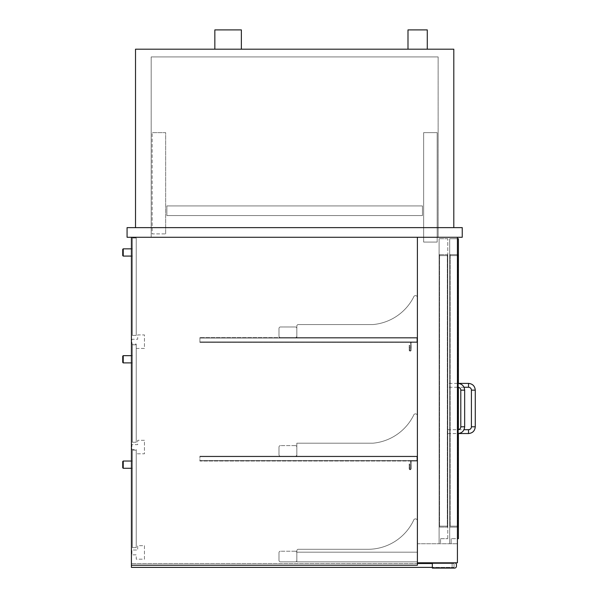 <?xml version="1.0" encoding="UTF-8"?>
<svg xmlns="http://www.w3.org/2000/svg" width="598" height="598" viewBox="0 0 598 598"><rect width="100%" height="100%" fill="white"/><g stroke="black" fill="none" stroke-linecap="round" stroke-linejoin="round"><path stroke-width="0.45" stroke-dasharray="2.99 2.24" d="M127.075 227.629L462.247 227.629L462.247 237.271L127.075 237.271L127.075 227.629M453.807 227.629L135.514 227.629L453.807 227.629L453.807 49.193L135.514 49.193L135.514 227.629M151.189 237.271L438.132 237.271L151.189 237.271L151.189 56.907L438.132 56.907L151.189 56.907L151.189 237.271M438.132 237.271L438.132 56.907L438.132 237.271M417.397 562.793L417.397 237.271L417.397 562.793L457.425 562.793L457.425 237.271L457.425 543.746L457.425 237.271L417.397 237.271L457.425 237.271L417.397 237.271L417.397 543.746L417.397 237.271L457.425 237.271M417.397 543.746L457.425 543.746L417.397 543.746M165.653 233.893L165.653 132.621L152.154 132.621L165.653 132.621L165.653 233.893L152.154 233.893L152.154 132.621L152.154 233.893L165.653 233.893M423.661 132.621L437.168 132.621L423.661 132.621L423.661 242.093L437.168 242.093L437.168 132.621L437.168 242.093L423.661 242.093L423.661 132.621M422.457 215.572L166.864 215.572L166.864 205.921L422.457 205.921L166.864 205.921L422.457 205.921L166.864 205.921L422.457 205.921L166.864 205.921L422.457 205.921L166.864 205.921L422.457 205.921L166.864 205.921L166.864 215.572L422.457 215.572L422.457 205.921L422.457 215.572L166.864 215.572L166.864 205.921L166.864 215.572L422.457 215.572L422.457 205.921L422.457 215.572L166.864 215.572L166.864 205.921L166.864 215.572L422.457 215.572L422.457 205.921L422.457 215.572L166.864 215.572L166.864 205.921L166.864 215.572L422.457 215.572L422.457 205.921L422.457 215.572L166.864 215.572L166.864 205.921L166.864 215.572L422.457 215.572L422.457 205.921L422.457 215.572M296.832 325.521L297.797 324.557L296.832 325.521L296.832 337.578L417.397 337.578L417.397 297.939A1.929 1.929 0 0 0 413.569 297.213A50.636 50.636 0 0 1 373.025 324.557L297.797 324.557L296.832 325.521L296.832 337.578L417.397 337.578L417.397 297.939A1.929 1.929 0 0 0 413.569 297.213A50.636 50.636 0 0 1 373.025 324.557L297.797 324.557L296.832 325.521L296.832 337.578L417.397 337.578L417.397 297.939A1.929 1.929 0 0 0 413.569 297.213A50.636 50.636 0 0 1 373.025 324.557L297.797 324.557L373.025 324.557A50.636 50.636 0 0 0 413.569 297.213A1.929 1.929 0 0 1 417.397 297.939L417.397 342.4L199.896 342.4L199.896 337.578L199.896 342.4L199.896 337.578L199.896 342.4L417.397 342.4L417.397 337.578L199.896 337.578L417.397 337.578L417.397 342.4L199.896 342.4L417.397 342.4L417.397 341.921L199.896 341.921L199.896 338.064L199.896 341.921L417.397 341.921L417.397 338.064L199.896 338.064L417.397 338.064L417.397 337.578L199.896 337.578L417.397 337.578L417.397 342.4L411.125 342.4L411.125 350.122A0.964 0.964 0 0 1 410.161 351.086A0.964 0.964 0 0 1 409.196 350.122L409.196 345.3L409.675 345.3L409.675 350.122A0.486 0.486 0 0 0 410.161 350.6A0.486 0.486 0 0 0 410.639 350.122L410.639 341.921L416.911 341.921L199.896 341.921L417.397 341.921L199.896 341.921L416.911 341.921L416.911 338.064L199.896 338.064L417.397 338.064L199.896 338.064L416.911 338.064L416.911 341.921L416.911 338.064L410.161 338.064L410.161 337.578L417.397 337.578L417.397 342.4L411.125 342.4L411.125 350.122A0.964 0.964 0 0 1 410.161 351.086A0.964 0.964 0 0 1 409.196 350.122L409.196 345.3L409.675 345.3L409.675 350.122A0.486 0.486 0 0 0 410.161 350.6A0.486 0.486 0 0 0 410.639 350.122L410.639 341.921L416.911 341.921L416.911 338.064L410.161 338.064L410.161 337.578L417.397 337.578L296.832 337.578L296.832 325.521M296.832 336.136A1.45 1.45 0 0 1 295.382 337.578A1.45 1.45 0 0 0 296.832 336.136L296.832 328.414A1.45 1.45 0 0 0 295.382 326.971L280.432 326.971A1.45 1.45 0 0 0 278.989 328.414L278.989 336.136A1.45 1.45 0 0 0 280.432 337.578A1.45 1.45 0 0 1 278.989 336.136L278.989 328.414A1.45 1.45 0 0 1 280.432 326.971L295.382 326.971A1.45 1.45 0 0 1 296.832 328.414L296.832 336.136M295.382 337.578L280.432 337.578L295.382 337.578M296.832 550.257L297.797 549.293L296.832 550.257L296.832 561.828L417.397 561.828L417.397 521.202A1.929 1.929 0 0 0 413.539 520.484A50.636 50.636 0 0 1 368.689 549.293L297.797 549.293L296.832 550.257L296.832 561.828L417.397 561.828L417.397 521.202A1.929 1.929 0 0 0 413.539 520.484A50.636 50.636 0 0 1 368.689 549.293L297.797 549.293L296.832 550.257L296.832 561.828L417.397 561.828L417.397 521.202A1.929 1.929 0 0 0 413.539 520.484A50.636 50.636 0 0 1 368.689 549.293L297.797 549.293L368.689 549.293A50.636 50.636 0 0 0 413.539 520.484A1.929 1.929 0 0 1 417.397 521.202L417.397 561.828L417.397 552.186L296.832 552.186L417.397 552.186L417.397 561.828L296.832 561.828L417.397 561.828L296.832 561.828L296.832 550.257M296.832 552.664A1.45 1.45 0 0 0 295.382 551.221A1.45 1.45 0 0 1 296.832 552.664L296.832 560.386A1.45 1.45 0 0 1 295.382 561.828L280.432 561.828A1.45 1.45 0 0 1 278.989 560.386L278.989 552.664A1.45 1.45 0 0 1 280.432 551.221A1.45 1.45 0 0 0 278.989 552.664L278.989 560.386A1.45 1.45 0 0 0 280.432 561.828L295.382 561.828A1.45 1.45 0 0 0 296.832 560.386L296.832 552.664M295.382 551.221L280.432 551.221L295.382 551.221M456.461 564.721A1.929 1.929 0 0 0 454.525 562.793L432.347 562.793L432.347 568.1L454.525 568.1A1.929 1.929 0 0 0 456.461 566.171L456.461 564.721M454.046 563.518L432.347 563.518L432.347 567.375L432.347 563.518L454.046 563.518L454.046 567.375L454.046 563.518M454.046 567.375L432.347 567.375L454.046 567.375M432.347 562.793L454.525 562.793M410.639 468.757L410.639 460.557L416.911 460.557L416.911 456.7L410.161 456.7L410.161 456.214L417.397 456.214L417.397 461.036L411.125 461.036L411.125 468.757A0.964 0.964 0 0 1 410.161 469.722A0.964 0.964 0 0 1 409.196 468.757L409.196 463.936L409.675 463.936L409.675 468.757A0.486 0.486 0 0 0 410.161 469.236A0.486 0.486 0 0 0 410.639 468.757L410.639 460.557L416.911 460.557L416.911 456.7L410.161 456.7L410.161 456.214L417.397 456.214L417.397 461.036L411.125 461.036L411.125 468.757A0.964 0.964 0 0 1 410.161 469.722A0.964 0.964 0 0 1 409.196 468.757L409.196 463.936L409.675 463.936L409.675 468.757A0.486 0.486 0 0 0 410.161 469.236A0.486 0.486 0 0 0 410.639 468.757M457.425 238.714L449.703 238.714L458.389 238.714L458.389 538.686L451.154 538.686L457.425 538.686M451.154 538.686L451.154 543.746L451.154 538.686M451.154 543.746L449.703 543.746L449.703 238.714L449.703 543.746L451.154 543.746M458.389 254.636L449.703 254.636L449.703 255.6L449.703 254.636L458.389 254.636L458.389 527.107L449.703 527.107L449.703 255.6L449.703 527.107L458.389 527.107L458.389 254.636M458.389 383.415L458.389 387.295M458.389 429.648L458.389 433.55M440.539 538.686L447.775 538.686L440.539 538.686L440.539 543.746L440.539 538.686M447.775 538.686L447.775 238.714L447.775 538.686M447.775 255.6L447.775 527.107L447.775 254.636L447.775 255.6L439.096 255.6L439.096 527.107L439.096 254.636L439.096 255.6L447.775 255.6M440.539 543.746L439.096 543.746L439.096 238.714L439.096 543.746L440.539 543.746M447.775 238.714L439.096 238.714L447.775 238.714M447.775 527.107L439.096 527.107L447.775 527.107M447.775 254.636L439.096 254.636L447.775 254.636M457.904 526.143L457.904 527.107L450.189 527.107L450.189 526.143L450.189 527.107L457.904 527.107L457.904 254.636L450.189 254.636L450.189 526.143L450.189 254.636L457.904 254.636L457.904 526.143L450.189 526.143L457.904 526.143M447.297 254.636L447.297 527.107L439.575 527.107L439.575 254.636L439.575 527.107L447.297 527.107L447.297 254.636L439.575 254.636L447.297 254.636M458.389 385.321L458.389 383.393L458.389 385.321M447.775 385.321L447.775 383.393L447.775 385.321M447.775 431.621L447.775 433.55L447.775 431.621M417.397 565.207L131.418 565.207L417.397 565.207L417.397 237.271L131.418 237.271L131.418 565.207L131.418 237.271L417.397 237.271L417.397 565.207L417.397 237.271L131.418 237.271L131.418 565.207L417.397 565.207M131.418 237.271L417.397 237.271M144.439 545.675L144.439 559.175L136.239 559.175L136.239 554.839L131.896 554.839L131.896 550.018L137.682 550.018L137.682 545.675L144.439 545.675L144.439 559.175L136.239 559.175L136.239 554.839L131.896 554.839L131.896 550.018L137.682 550.018L137.682 545.675L144.439 545.675M241.368 29.9L214.846 29.9M228.107 49.193L214.846 49.193L228.107 49.193M427.278 29.9L407.993 29.9M417.636 49.193L407.993 49.193L417.636 49.193M144.439 440.3L137.682 440.3L137.682 444.643L131.896 444.643L131.896 449.464L136.239 449.464L136.239 453.807L144.439 453.807L144.439 440.3L137.682 440.3L137.682 444.643L131.896 444.643L131.896 449.464L136.239 449.464L136.239 453.807L144.439 453.807L144.439 440.3M144.439 348.432L136.239 348.432L136.239 344.089L131.896 344.089L131.896 339.268L137.682 339.268L137.682 334.925L144.439 334.925L144.439 348.432L136.239 348.432L136.239 344.089L131.896 344.089L131.896 339.268L137.682 339.268L137.682 334.925L144.439 334.925L144.439 348.432M373.025 443.193L296.832 443.193L296.832 456.214L417.397 456.214L417.397 416.186A1.929 1.929 0 0 0 413.539 415.468A50.636 50.636 0 0 1 373.025 443.193L296.832 443.193L296.832 456.214L417.397 456.214L417.397 416.186A1.929 1.929 0 0 0 413.539 415.468A50.636 50.636 0 0 1 373.025 443.193L296.832 443.193L296.832 456.214L417.397 456.214L417.397 416.186A1.929 1.929 0 0 0 413.539 415.468A50.636 50.636 0 0 1 373.025 443.193L296.832 443.193L296.832 456.214L417.397 456.214L417.397 416.186A1.929 1.929 0 0 0 413.539 415.468A50.636 50.636 0 0 1 373.025 443.193M296.832 447.05A1.45 1.45 0 0 0 295.382 445.607A1.45 1.45 0 0 1 296.832 447.05L296.832 454.772L296.832 447.05M295.382 456.214A1.45 1.45 0 0 0 296.832 454.772A1.45 1.45 0 0 1 295.382 456.214L280.432 456.214A1.45 1.45 0 0 1 278.989 454.772A1.45 1.45 0 0 0 280.432 456.214L295.382 456.214M278.989 447.05L278.989 454.772L278.989 447.05A1.45 1.45 0 0 1 280.432 445.607A1.45 1.45 0 0 0 278.989 447.05M295.382 445.607L280.432 445.607L295.382 445.607M417.397 456.214L417.397 461.036L199.896 461.036L199.896 456.214L199.896 461.036L199.896 456.214L199.896 461.036L417.397 461.036L417.397 456.214L199.896 456.214L417.397 456.214L417.397 461.036L199.896 461.036L417.397 461.036L417.397 460.557L199.896 460.557L199.896 456.7L199.896 460.557L417.397 460.557L417.397 456.7L199.896 456.7L417.397 456.7L417.397 456.214L199.896 456.214L417.397 456.214M417.397 456.7L199.896 456.7L417.397 456.7M417.397 460.557L199.896 460.557L417.397 460.557M416.911 460.557L199.896 460.557L416.911 460.557L416.911 456.7L199.896 456.7L416.911 456.7L416.911 460.557M417.397 563.518L131.418 563.518L452.118 563.518L452.118 567.375L452.118 563.518L432.347 563.518M432.347 567.375L131.418 567.375L131.418 565.207M136.239 547.604L132.382 547.604L132.382 450.189L132.382 547.604L132.382 450.189L132.382 547.604L132.382 450.189L132.382 547.604L132.382 450.189L132.382 547.604L132.382 450.189L132.382 547.604L136.239 547.604L136.239 450.189L136.239 547.604L132.382 547.604L136.239 547.604L136.239 450.189L132.382 450.189L136.239 450.189L136.239 547.604L136.239 450.189L132.382 450.189L136.239 450.189L132.382 450.189L136.239 450.189L136.239 547.604L132.382 547.604L136.239 547.604L136.239 450.189L132.382 450.189L136.239 450.189L136.239 547.604L132.382 547.604L136.239 547.604L136.239 450.189L132.382 450.189L136.239 450.189L136.239 547.604L132.382 547.604L136.239 547.604M136.239 335.411L136.239 237.997L132.382 237.997L132.382 335.411L132.382 237.997L132.382 335.411L132.382 237.997L132.382 335.411L132.382 237.997L132.382 335.411L132.382 237.997L132.382 335.411L132.382 237.997L136.239 237.997L136.239 335.411L132.382 335.411L136.239 335.411L132.382 335.411L136.239 335.411L136.239 237.997L136.239 335.411L132.382 335.411L136.239 335.411L136.239 237.997L132.382 237.997L136.239 237.997L136.239 335.411L132.382 335.411L136.239 335.411L136.239 237.997L132.382 237.997L136.239 237.997L136.239 335.411L132.382 335.411L136.239 335.411L136.239 237.997L132.382 237.997L136.239 237.997L136.239 335.411M136.239 344.814L132.382 344.814L132.382 442.228L132.382 344.814L132.382 442.228L132.382 344.814L132.382 442.228L132.382 344.814L132.382 442.228L132.382 344.814L132.382 442.228L132.382 344.814L136.239 344.814L136.239 442.228L136.239 344.814L136.239 442.228L132.382 442.228L136.239 442.228L132.382 442.228L136.239 442.228L136.239 344.814L132.382 344.814L136.239 344.814L136.239 442.228L132.382 442.228L136.239 442.228L136.239 344.814L132.382 344.814L136.239 344.814L136.239 442.228L132.382 442.228L136.239 442.228L136.239 344.814L132.382 344.814L136.239 344.814L136.239 442.228L132.382 442.228L136.239 442.228L136.239 344.814L132.382 344.814L136.239 344.814M122.732 464.653L122.732 467.793L122.732 461.521L122.732 467.793L122.732 461.521L122.732 467.793L122.732 461.521L122.732 467.793L122.732 461.521L123.218 461.036L123.218 468.271L123.218 461.036L123.218 468.271L123.218 461.036L123.218 468.271L123.218 461.036L123.218 468.271L122.732 467.793L122.732 464.653M132.382 464.653L132.382 461.036L132.382 464.653M122.732 359.286L122.732 356.146L122.732 362.418L122.732 356.146L122.732 362.418L122.732 356.146L122.732 362.418L122.732 356.146L122.732 362.418L122.732 356.146L123.218 355.668L123.218 362.896L123.218 355.668L123.218 362.896L123.218 355.668L123.218 362.896L123.218 355.668L123.218 362.896L122.732 362.418L122.732 359.286M132.382 359.286L132.382 355.668L132.382 359.286M122.732 252.461L122.732 255.6L122.732 249.329L122.732 255.6L122.732 249.329L122.732 255.6L122.732 249.329L122.732 255.6L122.732 249.329L123.218 248.843L123.218 256.079L123.218 248.843L123.218 256.079L123.218 248.843L123.218 256.079L123.218 248.843L123.218 256.079L122.732 255.6L122.732 252.461M132.382 252.461L132.382 248.843L132.382 252.461M136.239 237.997L132.382 237.997L136.239 237.997M123.218 464.653L123.218 461.036L123.218 464.653M123.218 359.286L123.218 355.668L123.218 359.286M123.218 252.461L123.218 248.843L123.218 252.461M458.389 255.6L449.703 255.6L458.389 255.6M458.389 526.143L449.703 526.143L458.389 526.143M447.775 526.143L439.096 526.143L447.775 526.143M457.904 255.6L450.189 255.6L457.904 255.6M447.297 255.6L439.575 255.6L447.297 255.6M447.297 526.143L439.575 526.143L447.297 526.143M468.511 383.393L468.511 387.25M475.268 390.15L471.411 390.15M475.268 426.8L471.411 426.8M468.511 433.55L468.511 429.693M457.904 383.393L457.904 387.25M464.653 390.15L460.796 390.15M464.653 426.8L460.796 426.8M457.904 433.55L457.904 429.693M464.003 387.25L458.389 387.25M458.389 429.693L464.003 429.693M457.425 383.393L447.775 383.393M457.425 387.25L447.775 387.25M447.775 433.55L457.425 433.55M447.775 429.693L457.425 429.693M122.732 461.521L123.218 461.036L132.382 461.036L123.218 461.036L122.732 461.521L123.218 461.036L131.418 461.036M122.732 467.793L123.218 468.271L132.382 468.271L123.218 468.271L122.732 467.793L123.218 468.271L131.418 468.271M122.732 356.146L123.218 355.668L132.382 355.668L123.218 355.668L122.732 356.146L123.218 355.668L131.418 355.668M122.732 362.418L123.218 362.896L132.382 362.896L123.218 362.896L122.732 362.418L123.218 362.896L131.418 362.896M122.732 249.329L123.218 248.843L132.382 248.843L123.218 248.843L122.732 249.329L123.218 248.843L131.418 248.843M122.732 255.6L123.218 256.079L132.382 256.079L123.218 256.079L122.732 255.6L123.218 256.079L131.418 256.079M132.382 461.036L123.218 461.036M132.382 468.271L123.218 468.271M132.382 355.668L123.218 355.668M132.382 362.896L123.218 362.896M132.382 248.843L123.218 248.843M132.382 256.079L123.218 256.079"/><path stroke-width="0.9" d="M462.247 227.629L127.075 227.629L127.075 237.271L462.247 237.271L462.247 227.629M453.807 227.629L453.807 49.193L135.514 49.193L135.514 227.629M417.397 237.271L417.397 562.793L457.425 562.793L457.425 237.271M454.525 562.793A1.929 1.929 0 0 1 456.461 564.721L456.461 566.171A1.929 1.929 0 0 1 454.525 568.1L432.347 568.1L432.347 562.793M457.425 538.686L458.389 538.686L458.389 433.535L468.511 433.55L468.511 429.693A2.893 2.893 0 0 0 471.411 426.8L475.268 426.8L475.268 390.15L471.411 390.15A2.893 2.893 0 0 0 468.511 387.25L468.511 383.393L458.389 383.393M458.389 383.415L458.389 238.714L457.425 238.714M458.389 387.295L458.389 429.648M457.904 383.393L457.904 387.25A2.893 2.893 0 0 1 460.796 390.15L464.653 390.15C464.257 386.046 462.007 383.796 457.904 383.393L457.425 383.393M464.653 426.8L460.796 426.8A2.893 2.893 0 0 1 457.904 429.693L457.904 433.55C462.007 433.146 464.257 430.896 464.653 426.8L464.653 390.15M417.397 562.793L417.397 565.207L131.418 565.207L131.418 237.271M214.846 49.193L214.846 29.9L241.368 29.9L241.368 49.193M407.993 49.193L407.993 29.9L427.278 29.9L427.278 49.193M432.347 563.518L417.397 563.518M131.418 565.207L131.418 567.375L432.347 567.375M122.732 461.521L122.732 467.793L123.218 468.271L123.218 461.036L122.732 461.521M122.732 356.146L122.732 362.418L123.218 362.896L123.218 355.668L122.732 356.146M122.732 249.329L122.732 255.6L123.218 256.079L123.218 248.843L122.732 249.329M468.511 387.25L464.003 387.25M468.511 383.393C472.614 383.796 474.864 386.046 475.268 390.15M471.411 426.8L471.411 390.15M475.268 426.8C474.864 430.896 472.614 433.146 468.511 433.55M464.003 429.693L468.511 429.693M457.904 387.25L457.425 387.25M460.796 426.8L460.796 390.15M457.425 433.55L457.904 433.55M457.425 429.693L457.904 429.693M131.418 461.036L123.218 461.036M131.418 468.271L123.218 468.271M131.418 355.668L123.218 355.668M131.418 362.896L123.218 362.896M131.418 248.843L123.218 248.843M131.418 256.079L123.218 256.079"/></g></svg>
